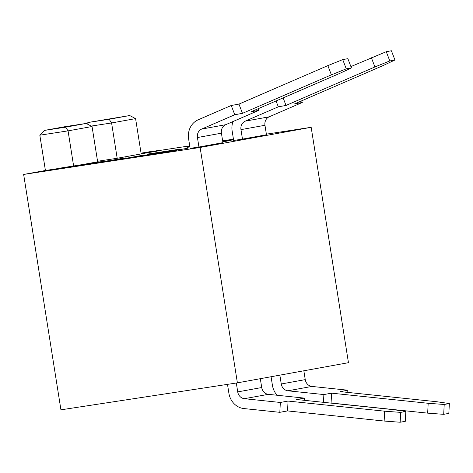 <?xml version="1.0" encoding="UTF-8"?>
<svg xmlns="http://www.w3.org/2000/svg" width="473" height="473" viewBox="0 0 473 473"><rect width="100%" height="100%" fill="white"/><g stroke="black" fill="none" stroke-linecap="round" stroke-linejoin="round"><path stroke-width="0.71" d="M91.224 126.078L111.593 122.962L117.18 158.272L141.179 153.914L135.585 118.611L129.72 115.536L109.151 119.273L111.593 122.962L135.585 118.611M86.778 123.749L87.978 122.507L129.72 115.536M109.151 119.273L87.978 122.507M117.18 158.272L97.556 161.275M79.458 165.124L97.645 161.819L92.052 126.51L86.187 123.441L65.623 127.172L68.059 130.867L92.052 126.51M59.722 168.305L45.414 170.493L39.827 135.183L44.444 130.412L65.014 126.675L86.187 123.441M39.827 135.183L68.059 130.867L73.622 166.011M65.623 127.172L44.444 130.412M277.113 395.257A17.873 16.064 79.7 0 1 272.43 385.335L271.07 376.739M323.473 402.322L323.875 394.565L331.585 393.164L428.183 403.286L444.206 404.474L443.698 414.33L427.669 413.142L428.183 403.286M279.856 375.142L281.258 383.987A7.946 7.142 -100.3 0 0 287.903 390.793L323.875 394.565M443.698 414.33L448.836 413.396L449.35 403.54L436.75 401.731L340.158 391.609L347.868 390.207L311.896 386.435A7.946 7.142 79.7 0 1 305.251 379.63L303.849 370.791M301.662 100.814L302.294 102.481L269.196 116.813A7.946 7.142 79.7 0 0 264.963 125.28L266.465 134.758L242.472 139.115L233.65 140.463L232.148 130.986A17.873 16.064 79.7 0 1 232.976 121.549M283.126 97.899L286.017 105.438L278.301 106.833L245.197 121.165A7.946 7.142 -100.3 0 0 240.97 129.637L242.472 139.115M347.868 390.207L347.756 392.401M427.669 413.142L331.076 403.02L331.585 393.164M331.076 403.02L330.716 403.085M444.206 404.474L449.35 403.54M278.301 106.833L276.055 100.962M302.294 102.481L294.584 103.883L383.485 65.392L394.937 60.006L391.402 50.765L386.264 51.699L389.799 60.934L374.912 66.947L286.017 105.438M350.901 66.581L386.264 51.699M371.376 57.712L374.912 66.947M394.937 60.006L389.799 60.934M384.141 421.047L384.65 411.191L400.678 412.379L400.164 422.235L384.141 421.047L287.543 410.919L279.827 412.32L243.861 408.554A17.873 16.064 79.7 0 1 228.897 393.24L227.495 384.366M279.827 412.32L280.341 402.464L288.057 401.063L384.65 411.191M236.317 383.018L237.724 391.892A7.946 7.142 -100.3 0 0 244.37 398.698L280.341 402.464M400.164 422.235L405.308 421.301L405.816 411.445L393.223 409.636L296.624 399.508L304.334 398.106L268.362 394.34A7.946 7.142 79.7 0 1 261.717 387.535L260.316 378.69M258.128 108.719L258.766 110.38L225.662 124.712A7.946 7.142 79.7 0 0 221.429 133.185L222.931 142.663L198.938 147.02L190.116 148.368L188.615 138.891A17.873 16.064 79.7 0 1 198.128 119.835L231.232 105.503L238.948 104.101L242.483 113.337L234.768 114.738L201.669 129.07A7.946 7.142 -100.3 0 0 197.436 137.537L198.938 147.02M304.334 398.106L304.222 400.306M287.543 410.919L288.057 401.063M400.678 412.379L405.816 411.445M234.768 114.738L231.232 105.503M258.766 110.38L251.051 111.782L339.951 73.297L351.409 67.905L347.868 58.67L342.73 59.604L346.266 68.839L331.384 74.852L242.483 113.337M238.948 104.101L327.842 65.617L342.73 59.604M327.842 65.617L331.384 74.852M351.409 67.905L346.266 68.839M153.459 153.701L140.25 156.102L149.314 154.777L176.222 150.219L153.459 153.701M139.724 156.137L140.25 156.102L140.31 156.492L139.783 156.528L139.724 156.137M176.825 150.574L176.76 150.183L176.222 150.219M145.223 155.298L165.172 151.898C171.936 150.869 173.195 150.739 168.938 151.526L144.98 155.31M171.468 151.017L168.938 151.526M176.287 150.615L140.31 156.492M163.049 153.016L162.984 152.625M141.102 153.453L159.886 150.219L141.09 153.358M141.078 153.311L150.585 151.585L141.055 153.151M159.886 150.219L159.951 150.609L141.167 153.843M146.24 153.098L146.175 152.708M175.974 149.846L147.712 154.062L179.09 149.279L175.974 149.846L176.039 150.237L179.639 149.687L179.58 149.291M150.68 153.642L149.09 153.956L149.155 154.346L152.389 153.855L152.324 153.459M149.137 154.251L147.777 154.458L147.712 154.062M179.639 149.687L188.006 148.167L187.941 147.777M176.027 150.148L155.499 153.287L155.434 152.897M155.499 153.287L152.389 153.855M121.602 158.621L122.247 158.91L128.91 157.887L141.669 155.446L126.894 158.13L126.055 157.834L120.792 158.638L103.658 161.748L121.602 158.621L121.662 159.011L108.092 161.476L103.717 162.144L103.658 161.748M139.754 156.327L122.306 159.3L121.662 159.011M122.306 159.3L122.247 158.91M128.969 158.284L128.91 157.887M108.092 161.476L108.033 161.08M222.742 141.457L231.108 139.937L222.724 141.344M189.803 146.405L186.977 146.979L189.827 146.541M187.042 147.369L186.977 146.979L187.042 147.369L189.886 146.937M222.807 141.847L231.167 140.333L231.108 139.937M108.672 160.838L98.827 161.985L98.762 162.44M98.827 161.985L59.704 168.175L108.648 160.684M85.595 164.622L59.764 168.571L59.704 168.175M103.676 161.884L85.625 164.787L85.56 164.397M87.694 164.474L87.635 164.078M45.414 170.493L23.65 174.442L200.114 147.464L237.393 382.852L60.934 409.831L23.65 174.442M237.393 382.852L348.453 362.69L311.169 127.302L200.114 147.464M311.169 127.302L266.37 134.155M233.443 139.186L222.641 140.836M189.72 145.873L159.921 150.426M305.251 379.63L281.258 383.987M264.963 125.28L240.97 129.637M311.896 386.435L287.903 390.793M269.196 116.813L245.197 121.165M261.717 387.535L237.724 391.892M221.429 133.185L197.436 137.537M268.362 394.34L244.37 398.698M225.662 124.712L201.669 129.07M149.373 155.174L149.314 154.777M173.893 151.171L173.828 150.775"/></g></svg>
